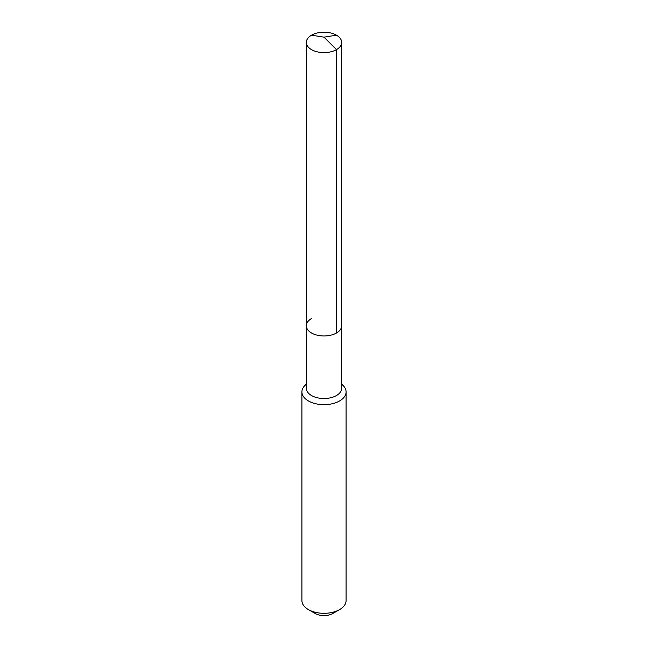 <?xml version="1.0" encoding="UTF-8"?>
<svg xmlns="http://www.w3.org/2000/svg" width="648" height="648" viewBox="0 0 648 648"><rect width="100%" height="100%" fill="white"/><g stroke="black" fill="none" stroke-linecap="round" stroke-linejoin="round"><path stroke-width="0.97" d="M306.326 325.774L306.326 42.412A17.674 10.206 180 0 0 317.236 51.832A17.674 10.206 180 0 0 336.498 49.621L324 37.155L336.498 49.621A17.674 10.206 0 0 0 341.674 42.412L341.674 388.306A17.674 10.206 0 0 1 336.498 395.515A17.674 10.206 180 0 1 317.236 397.734A17.674 10.206 180 0 1 306.326 388.306L306.326 325.774A17.674 10.206 180 0 0 317.236 335.194A17.674 10.206 180 0 0 336.498 332.983A17.674 10.206 0 0 0 341.674 325.774A17.674 10.206 0 0 1 336.498 332.983L336.498 49.621L336.498 332.983A17.674 10.206 180 0 1 317.236 335.194A17.674 10.206 180 0 1 306.326 325.774A17.674 10.206 180 0 1 311.502 318.557M346.089 391.91L346.089 600.558A22.089 12.758 0 0 1 339.625 609.574L332.853 613.486L339.625 609.574A22.089 12.758 180 0 1 308.375 609.574A22.089 12.758 180 0 1 301.911 600.558L301.911 391.91A22.089 12.758 180 0 0 315.544 403.696A22.089 12.758 180 0 0 339.625 400.934A22.089 12.758 0 0 0 346.089 391.91A22.089 12.758 0 0 0 341.674 384.256M301.911 391.91A22.089 12.758 180 0 1 306.326 384.256M332.853 613.486A12.523 7.225 180 0 1 315.147 613.486L308.375 609.574M341.674 42.412A17.674 10.206 0 0 0 330.764 32.983A17.674 10.206 0 0 0 311.502 35.195A17.674 10.206 180 0 0 306.326 42.412M336.498 35.195L324 37.155L311.502 35.195"/></g></svg>
